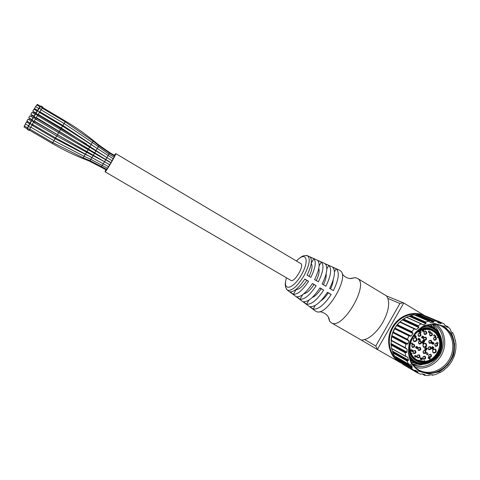 <?xml version="1.0" encoding="UTF-8"?>
<svg xmlns="http://www.w3.org/2000/svg" width="480" height="480" viewBox="0 0 480 480"><rect width="100%" height="100%" fill="white"/><g stroke="black" fill="none" stroke-linecap="round" stroke-linejoin="round"><path stroke-width="0.72" d="M114.27 155.286L115.758 153.606L300.792 263.592C304.758 265.35 294.342 283.014 290.892 280.38L105.042 171.774L105.81 169.632M306.786 280.416C302.646 286.518 299.064 289.596 296.052 289.65L293.376 294.324L290.04 291.84C294.09 292.038 299.01 287.784 304.806 279.072L308.598 281.286L304.722 279.204M308.598 281.286C302.64 290.238 297.564 294.582 293.376 294.324M302.592 294.75L300.006 299.274L296.694 296.802C301.032 297.12 306.264 292.686 312.378 283.494L316.158 285.696L312.282 283.65M316.158 285.696C309.876 295.128 304.494 299.652 300.006 299.274M313.968 284.646C310.242 290.166 306.864 293.214 303.828 293.784M308.91 300.144L306.594 304.188L303.306 301.734C307.944 302.172 313.482 297.564 319.926 287.898L323.688 290.094L319.812 288.084M323.688 290.094C317.082 299.994 311.388 304.692 306.594 304.188M321.102 288.84C318.006 293.478 315.018 296.394 312.132 297.594M315.228 305.43L313.146 309.078L309.876 306.636C314.82 307.206 320.676 302.424 327.444 292.29L331.188 294.474L327.312 292.494M331.188 294.474C324.264 304.848 318.246 309.714 313.146 309.078M328.188 293.016C325.794 296.646 323.346 299.262 320.844 300.864M313.818 258.654C316.47 261.594 315.468 267.84 310.83 277.392L307.038 275.172C311.562 265.878 312.564 259.806 310.05 256.95L313.818 258.654L311.298 263.058M311.244 263.412C312.798 265.71 312.078 270.03 309.09 276.372M321.324 262.044C324.24 265.146 323.262 271.74 318.384 281.808L314.61 279.6C319.368 269.79 320.358 263.37 317.58 260.352L321.324 262.044L319.122 265.89M318.78 268.41C319.698 271.062 318.864 275.124 316.278 280.578M328.782 265.41C331.98 268.686 331.02 275.622 325.908 286.212L322.146 284.016C327.144 273.684 328.116 266.922 325.062 263.73L328.782 265.41L326.844 268.806M326.136 273.828C326.472 276.618 325.566 280.26 323.418 284.76M336.198 268.758C339.678 272.208 338.748 279.492 333.402 290.598L329.658 288.408C334.89 277.56 335.832 270.45 332.496 267.084L336.198 268.758L334.47 271.776M333.216 279.87C333.06 282.474 332.16 285.486 330.516 288.912M339.36 270.138L340.842 271.122C349.158 277.95 326.85 315.78 316.872 311.766L315.324 310.968M328.23 316.758L329.55 321.162L331.176 322.716C342.228 330.96 369.888 284.052 357.348 278.328L355.206 277.65L350.688 278.628M402.24 363.636L377.334 349.488L375.786 346.014L399.924 303.474L387.882 298.458L386.532 295.92L357.348 278.328M399.924 303.474L403.176 302.766L403.746 303L425.148 315.936M361.098 339.948L377.334 349.488L361.074 339.936C361.53 340.23 362.688 340.086 364.554 339.504C370.188 338.472 379.086 329.82 383.772 320.508C388.272 311.67 389.646 304.32 387.882 298.458M402.216 363.576L399.846 362.4C388.974 356.28 385.266 340.08 392.082 327.732C398.742 315.294 414.18 309.882 425.046 315.948M397.626 360.24C389.19 353.49 386.778 339.852 392.22 328.998C397.596 318.12 409.884 311.892 420.3 314.628M438.18 350.988L439.29 352.044L438.93 351.36C442.878 342.75 438.912 332.058 430.776 329.622C414.072 323.202 401.13 353.022 417.354 360.546C424.77 363.666 431.31 361.758 436.974 354.834L436.35 354.516C430.722 361.404 424.212 363.318 416.826 360.252M431.808 330.006C439.32 334.668 441.486 341.682 438.306 351.042M431.442 330.3L430.044 329.748L425.1 329.214L430.248 329.844C433.842 331.092 436.5 333.498 438.216 337.062L437.364 337.14L437.58 337.596L438.126 337.116M423.408 329.304L424.77 329.13L424.962 330.054L425.46 330.024L425.1 329.214M411.228 353.964C412.554 356.514 414.426 358.452 416.838 359.778M424.464 361.338L424.596 361.404C435.186 360.834 443.082 346.818 438.27 337.182M424.596 361.404L424.608 360.582L424.11 360.618L424.464 361.416L417.18 359.964C414.576 358.572 412.602 356.49 411.252 353.712L411.468 353.424M411.03 353.502L411.894 353.166L412.116 353.628L411.6 353.496M418.77 331.152L424.968 329.226M423.768 343.302L423.858 342.456L422.694 341.682L421.968 341.898L421.878 342.744L423.036 343.518L423.768 343.302L423.654 342.354L422.82 341.73M424.164 340.746L423.132 341.298L422.928 340.788L423.618 340.254L423.174 340.158L422.64 341.004L423.27 341.55L424.278 341.028L424.482 341.454L423.948 341.91L424.308 341.952L424.752 341.268L424.164 340.746M425.442 348.534L424.8 348.6L424.782 349.416L426.054 350.166L426.756 349.704L426.696 349.032L426.12 348.69L425.526 348.972L425.4 349.68L425.088 349.452L425.298 348.318M425.424 347.496L427.236 348.858L427.194 348.246L425.424 347.496M414.57 336.762L415.236 336.666L415.506 335.79L416.004 336.282L415.356 337.134L415.734 337.158L416.232 336.27L414.612 335.31L414.066 335.976L414.57 336.762M432.744 347.862L431.904 347.316L431.43 348.45L432.984 349.176L433.482 348.294L432.744 347.862M432.132 346.524L433.728 347.466M425.778 353.226L427.398 354.912L427.956 353.922L427.284 354.63L425.778 353.226M426.24 352.404L427.842 353.346M416.112 348.168L416.724 348.156L416.886 347.478L417.438 348.066L416.886 348.552L417.66 348.156L415.998 346.998L415.56 347.478L416.112 348.168M416.142 346.344L417.762 347.298M419.07 339.156L418.806 339.924L418.056 339.48L418.698 338.934L418.086 338.94L417.882 339.594L418.584 340.122L419.202 339.42L419.862 339.81L419.616 340.734L420.15 339.798L419.07 339.156M418.422 338.256L420.276 339.576L420.174 339.072L418.422 338.256M423.318 338.358L422.67 336.87L422.052 337.38L421.47 337.038L421.8 337.824L423.318 338.358M422.064 335.988L423.912 337.308L423.81 336.81L422.064 335.988M431.55 343.29L433.002 344.304L433.62 343.788L433.35 343.296L433.056 344.112L432.546 343.368L431.862 343.512L432.204 342.618L431.55 343.29M432.108 342.012L433.944 343.32L433.842 342.816L432.108 342.012M428.046 358.014L429.642 358.95M428.406 357.372L430.224 358.692L430.158 358.14L428.406 357.372M421.794 358.842L420.3 358.38L420.162 358.92L420.672 359.472L422.106 359.652L421.182 358.458M420.666 357.636L422.274 358.578M415.326 355.644L414.678 355.71L414.66 356.532L415.944 357.282L416.652 356.808L416.592 356.136L416.01 355.8L415.404 356.088L415.278 356.796L414.972 356.562L415.188 355.434M412.176 350.19L411.288 349.62L410.79 350.808L412.434 351.564L412.95 350.646L412.176 350.19M410.616 342.432L412.164 344.328L412.914 342.996L412.08 343.98L410.616 342.432M420.114 331.29L419.718 332.28L418.974 331.836L419.742 331.062L419.076 331.164L418.764 332.01L419.448 332.562L420.216 331.596L420.882 331.992L420.486 333.18L421.194 331.932L420.114 331.29M424.026 331.752L423.534 329.976L422.784 330.714L422.208 330.366L422.454 331.302L422.91 331.08L424.026 331.752M428.346 331.824L429.786 332.88L430.53 332.148L430.308 331.572L429.87 332.634L429.42 331.776L428.658 332.058L429.156 330.882L428.346 331.824M434.952 336.312L434.304 334.548L433.56 335.868L434.346 334.968L434.808 336.57L435.798 336.468L435.756 335.472L435.468 336.468L434.748 336.216L434.292 334.572M436.572 342.144L438.162 343.092M416.796 340.638C414.21 342.468 413.04 341.778 413.292 338.568C415.89 336.744 417.054 337.434 416.796 340.638M426.516 346.38C423.948 348.204 422.79 347.52 423.048 344.328C425.622 342.51 426.774 343.194 426.516 346.38M436.146 352.068C433.596 353.886 432.45 353.208 432.708 350.034C435.264 348.216 436.41 348.894 436.146 352.068M429.198 357.294C431.442 357.276 432.012 356.268 430.902 354.276C428.652 354.294 428.082 355.302 429.198 357.294M423.378 359.256C425.634 359.238 426.204 358.224 425.088 356.232C422.826 356.25 422.262 357.264 423.378 359.256M417.696 357.9C419.964 357.876 420.534 356.862 419.412 354.864C417.144 354.882 416.568 355.896 417.696 357.9M413.652 353.58C415.932 353.562 416.502 352.554 415.374 350.544C413.094 350.556 412.524 351.57 413.652 353.58M412.362 347.43C414.642 347.418 415.218 346.404 414.084 344.388C411.804 344.394 411.228 345.414 412.362 347.43M418.62 336.366C420.894 336.366 421.464 335.352 420.336 333.33C418.062 333.33 417.486 334.344 418.62 336.366M424.476 334.44C426.738 334.44 427.314 333.426 426.192 331.404C423.924 331.404 423.354 332.418 424.476 334.44M430.152 335.856C432.402 335.856 432.972 334.842 431.862 332.832C429.606 332.832 429.036 333.84 430.152 335.856M434.142 340.194C436.386 340.188 436.956 339.18 435.846 337.176C433.602 337.182 433.032 338.19 434.142 340.194M435.396 346.314C437.634 346.308 438.204 345.3 437.094 343.302C434.856 343.308 434.286 344.316 435.396 346.314M423.636 353.478C425.898 353.46 426.468 352.452 425.346 350.448C423.09 350.466 422.52 351.474 423.636 353.478M418.458 350.442C420.726 350.424 421.302 349.41 420.174 347.406C417.906 347.418 417.33 348.432 418.458 350.442M419.07 344.004C421.338 343.998 421.908 342.984 420.786 340.968C418.512 340.98 417.942 341.988 419.07 344.004M424.218 340.254C426.48 340.248 427.05 339.234 425.928 337.218C423.666 337.224 423.096 338.238 424.218 340.254M429.378 343.314C431.634 343.302 432.198 342.294 431.088 340.29C428.832 340.296 428.262 341.304 429.378 343.314M428.766 349.722C431.016 349.71 431.586 348.702 430.47 346.698C428.22 346.71 427.65 347.718 428.766 349.722M422.712 343.362L423.564 343.2M422.718 343.134L421.866 342.498L422.13 341.838L423.666 342.6L423.402 343.26L422.718 343.134M422.922 343.236L422.1 342.768M422.304 342.864L421.956 342.636M422.07 342.3L422.016 341.946M423.132 341.298L422.724 340.686L423.396 340.182M422.91 341.424L424.278 341.028M423.978 341.85L424.524 341.496L424.254 340.782M425.394 349.926L426.078 350.052L426.57 349.554M426.57 349.542L426.018 349.95L425.586 349.452L426.162 348.912L426.57 349.542L426.534 348.834M425.4 349.68L424.902 348.9M424.704 348.792L425.238 348.432M425.874 349.914L425.4 349.224M425.604 349.314L425.652 348.87L426.306 348.948M427.038 348.744L426.876 348.078M427.032 348.444L425.418 347.508M414.816 336.81L415.506 335.79M415.398 337.068L416.058 336.432L415.272 335.424M414.432 336.456L414.264 335.568L415.152 335.628L415.152 336.42L414.432 336.456M414.63 336.552L414.306 336.384M414.504 336.48L414.204 336.27M414.318 335.922L414.264 335.568M432.66 347.814L432.264 347.31M432.456 347.79L432.042 348.522L431.592 348.252L432.006 347.52L432.456 347.712M431.58 348.624L432.246 348.642M432.42 349.074L433.23 348.654L433.068 347.838M431.82 348.534L431.43 347.784L432.234 347.508M432.66 348.984L432.576 348.252L433.152 348.102L432.822 348.978L432.276 348.36M432.432 348.09L433.074 348.054M433.734 347.766L433.578 347.106M427.2 354.798L427.956 353.922M427.284 354.63L425.826 353.136M427.884 353.586L427.662 353.034M416.346 348.234L416.886 347.478M416.916 348.498L417.462 348.054L416.64 347.166M415.944 347.898L415.698 347.166L416.646 347.412L416.616 347.952L415.944 347.898M416.148 348.006L415.824 347.826M416.022 347.928L415.716 347.724M417.804 347.544L417.576 346.98M418.38 339.888L417.858 339.378L418.47 338.892M418.206 339.972L419.202 339.42M419.424 340.62L419.946 339.696L419.064 339.174M420.084 339.462L419.856 338.904M420.036 339.21L418.41 338.268M423.414 338.19L422.412 336.738M422.052 337.38L421.458 337.056M421.854 337.86L422.202 337.698M422.88 337.896L422.094 337.434L422.358 336.966L422.88 337.896M423.084 337.998L422.094 337.434M422.298 337.53L422.562 337.062M423.72 337.194L423.498 336.648M423.678 336.948L422.052 336.006M431.85 343.692L432.444 343.746M432.738 344.178L433.362 343.866M433.374 343.824L433.5 343.422M432.906 344.094L432.438 343.524M431.532 343.14L432.114 342.606M433.746 343.2L433.536 342.66M433.71 342.96L432.102 342.024M429.666 359.214L429.474 358.602M430.026 358.572L429.834 357.966M430.008 358.308L428.4 357.378M420.888 359.598L421.902 359.538L421.59 358.734M420.876 359.418L420.174 358.824L420.294 358.416L421.902 359.238L421.65 359.676L420.876 359.418M421.08 359.526L420.588 359.25M420.792 359.358L420.36 359.076M420.558 359.184L420.174 358.824M422.31 358.818L422.088 358.254M415.23 357.012L416.346 356.886L416.232 355.842M415.278 356.796L414.564 356.04L415.128 355.536M415.374 356.76L415.686 355.914L416.466 356.358L416.07 357.06L415.29 356.61M415.488 356.43L415.434 356.064M412.086 350.238L411.69 349.62M410.946 350.988L411.654 351.006M411.834 351.456L412.71 351.024L412.536 350.172M411.024 349.836L411.87 350.112L411.438 350.88L410.766 350.496L411.198 349.734M412.086 351.36L412.002 350.598L412.692 350.592L412.26 351.36L411.708 350.682M411.834 350.46L412.518 350.394M411.198 350.892L410.898 349.962M411.972 344.214L412.914 342.996M412.08 343.98L410.694 342.306M419.262 332.304L418.77 331.74L419.502 331.044M419.058 332.43L419.706 332.346L420.216 331.596M420.294 333.066L420.99 331.836L420.102 331.308M424.152 331.53L423.276 329.85M422.784 330.714L422.196 330.39M422.508 331.338L422.91 331.08M423.618 331.236L422.832 330.768L423.186 330.144L423.618 331.236M423.822 331.332L422.832 330.768M423.036 330.864L423.39 330.234M428.616 332.28L429.252 332.268M429.51 332.76L430.182 332.406L430.26 331.656M429.708 332.634L429.288 331.98M428.82 332.154L428.346 331.656L429.06 330.882M433.572 335.874L434.346 334.968M434.946 336.69L435.69 336.174M435.702 336.144L435.708 335.556M435.156 336.534L434.748 336.216M438.168 343.386L438.018 342.738M413.424 338.664C413.202 341.298 414.15 341.862 416.274 340.35C416.496 337.716 415.548 337.158 413.424 338.664M423.168 344.418C422.946 347.04 423.882 347.592 425.994 346.086C426.216 343.47 425.274 342.912 423.168 344.418M432.822 350.118C432.594 352.728 433.53 353.28 435.618 351.774C435.846 349.17 434.916 348.618 432.822 350.118M429.198 356.82C430.902 356.808 431.334 356.046 430.488 354.534C428.784 354.552 428.358 355.314 429.198 356.82M423.384 358.782C425.094 358.764 425.526 358.002 424.68 356.49C422.97 356.508 422.538 357.27 423.384 358.782M417.708 357.42C419.424 357.408 419.856 356.64 419.004 355.122C417.282 355.14 416.85 355.902 417.708 357.42M413.664 353.106C415.386 353.094 415.824 352.326 414.966 350.808C413.244 350.82 412.806 351.588 413.664 353.106M412.374 346.956C414.102 346.95 414.534 346.182 413.676 344.652C411.948 344.664 411.516 345.432 412.374 346.956M418.626 335.904C420.348 335.898 420.78 335.13 419.928 333.6C418.206 333.6 417.774 334.368 418.626 335.904M424.482 333.978C426.198 333.972 426.63 333.21 425.778 331.68C424.062 331.68 423.63 332.442 424.482 333.978M430.152 335.394C431.856 335.394 432.288 334.626 431.448 333.102C429.738 333.102 429.306 333.864 430.152 335.394M434.142 339.732C435.84 339.726 436.272 338.964 435.432 337.446C433.728 337.446 433.302 338.208 434.142 339.732M435.39 345.852C437.088 345.84 437.52 345.078 436.68 343.566C434.982 343.572 434.55 344.334 435.39 345.852M423.642 353.004C425.352 352.992 425.784 352.224 424.938 350.712C423.228 350.724 422.796 351.486 423.642 353.004M418.464 349.968C420.186 349.956 420.618 349.188 419.766 347.67C418.044 347.682 417.612 348.444 418.464 349.968M419.076 343.536C420.792 343.53 421.23 342.762 420.378 341.238C418.656 341.244 418.224 342.012 419.076 343.536M424.218 339.786C425.934 339.78 426.366 339.018 425.52 337.488C423.804 337.494 423.372 338.256 424.218 339.786M429.378 342.846C431.088 342.84 431.52 342.078 430.674 340.554C428.964 340.56 428.538 341.322 429.378 342.846M428.766 349.254C430.47 349.242 430.902 348.48 430.056 346.962C428.352 346.974 427.92 347.736 428.766 349.254M438.672 351.456L438.102 351.162M412.272 364.152L417.672 363.804M435.132 328.554L432.252 324.12M414.966 362.802L411.528 362.706M430.566 324.288L432.714 326.982M432.522 324.012C435.378 326.232 437.484 329.106 438.84 332.634M423.156 364.314C419.586 365.34 416.076 365.394 412.626 364.482M413.166 365.304C423.69 368.658 432.48 365.31 439.536 355.254M440.466 353.592C446.04 343.128 442.944 329.352 433.692 324.084M436.266 324.348C444.714 330.48 447.216 343.614 442.026 354C436.914 364.428 424.974 370.35 415.008 367.248M418.512 369.834L418.518 369.84C429.45 376.272 445.128 369.78 450.642 356.76C456.384 343.836 450.33 328.152 438.078 324.768L434.652 324.114M450.216 329.142L447.78 326.61L447.516 327.366L445.164 325.662L444.066 323.916L441.168 322.494L440.958 323.598L438.282 322.836L436.806 321.24L433.548 320.904L433.548 322.344L430.548 322.524L428.904 321.216L425.604 322.002L425.904 323.682L423.156 324.822L421.128 323.862L418.116 325.704L418.782 327.498L416.418 329.484L414.264 328.932L411.84 331.65L412.902 333.432L411.156 336.06L409.002 335.934L407.418 339.258L408.858 340.89L407.91 343.902L405.876 344.16L405.288 347.754L407.058 349.122L407.004 352.212L405.204 352.788L405.672 356.292L407.682 357.3L408.522 360.156L407.046 360.948L408.516 364.008L410.526 364.482L412.302 366.948L411.198 367.824L413.646 370.23L415.662 370.32L417.948 371.922L417.234 372.75L420.252 374.148M402.198 363.522L402.864 364.314L417.234 372.75L420.282 374.16L422.202 373.896L424.89 374.604M424.986 374.634L424.584 375.306L428.064 375.594M428.13 375.6L429.612 374.994L432.444 374.748L432.462 375.252M436.146 374.304L440.148 372.33M440.028 372.318L440.178 372.594L439.818 372.396M443.538 370.464L446.664 367.578M449.622 364.506L452.028 360.858M453.924 356.97L455.172 352.854M455.886 348.696L455.958 344.382M455.088 340.248L455.478 340.428L455.154 340.476M455.274 340.584L454.29 336.24M452.694 332.76L452.274 333.078L450.684 330.726L450.264 329.202M399.252 361.776L413.628 370.218M411.198 367.824L397.044 359.568L396.522 358.74L411.75 367.602M412.17 367.416L396.42 358.272L396.522 358.74M396.42 358.272L395.244 356.412M407.046 360.948L393.018 352.944L392.652 352.134L407.754 360.726M408.24 360.612L392.622 351.75L392.652 352.134M392.622 351.75L391.74 348.648M405.204 352.788L391.224 345.09L391.002 344.358L406.056 352.614M406.584 352.602L391.002 344.358M391.014 344.076L391.74 336.186L406.842 344.088M407.382 344.184L391.74 336.186M391.758 336.018L392.76 332.658L394.8 328.434L410.04 335.994M410.556 336.204L394.8 328.434M394.794 328.386L396.624 325.542L399.888 321.888L415.332 329.154M418.782 327.498L402.258 319.884L399.882 321.894M402.258 319.884L406.53 317.322L403.014 319.278M425.904 323.682L409.092 316.254L406.674 317.238M409.092 316.254L414.024 314.748M433.548 322.344L416.436 314.994L414.774 315.06M416.436 314.994L418.41 314.484L421.668 314.844L436.806 321.24M441.276 322.938L424.608 316.08M424.854 316.002L425.808 316.02L441.168 322.494L425.802 316.02M418.416 314.484L421.62 314.832M429.222 321.294L413.964 314.76M391.542 348.534L391.224 345.09M394.368 355.872L393.018 352.944M436.974 354.834L437.742 354.786L436.974 354.834M436.35 354.264L437.478 354.63L439.026 351.882L438.6 351.408L436.902 354.792L436.278 354.474M115.758 153.606C116.808 153.576 105.66 172.5 105.06 171.78L105.042 171.774M106.602 169.356L106.224 169.872L89.64 161.238L82.848 158.496M107.43 168.258L106.68 169.398L90.09 160.662L83.334 157.836L52.842 142.608L29.742 129.12L30.87 127.182M108.504 166.65L107.484 168.288L90.924 159.366L84.264 156.36L53.94 140.676L30.75 127.11L31.914 125.142L55.092 138.72L53.94 140.676M103.392 163.644L104.52 161.73L109.674 164.76L108.546 166.668L55.536 137.916L32.292 124.29L33.456 122.31L56.688 135.96L55.536 137.916M104.598 161.682L105.726 159.78L110.88 162.804L109.752 164.712L57.45 134.646L34.188 120.966L35.346 118.992L58.608 132.684L57.45 134.646M112.074 160.74L110.97 162.636L36.228 117.516L37.392 115.566M113.076 158.88L112.062 160.674L106.92 157.632L61.362 128.046L38.184 114.33L39.288 112.506M108.006 155.7L108.9 154.092L114.036 157.134L113.148 158.742M108.852 154.062L109.422 152.976L114.54 156.006L113.976 157.098M109.35 152.928L109.548 152.484L114.648 155.514L114.456 155.958M87.42 148.242L36.888 118.53L36.246 119.514M86.352 143.928L38.826 115.194L38.262 116.052L39.024 114.828M40.506 112.164L40.092 112.8L40.476 112.146M109.548 152.484L99.078 145.188L93.39 140.574C84.684 133.512 75.402 127.044 65.55 121.164L42.702 107.562L42.264 108.204M109.422 152.976L98.886 145.71L93.156 141.15L65.118 121.806L42.15 108.138L41.1 109.86M39.834 111.762L62.922 125.46L64.074 123.51L40.992 109.794L39.834 111.762M52.866 142.62L52.356 143.514L29.364 130.104L29.85 129.18M33.06 124.74L32.562 125.52L33.03 124.722M80.898 148.194L34.92 121.8L34.272 122.79L35.076 121.488M29.832 129.168L29.406 130.128M29.13 130.494L27.174 129.354L27.642 128.424M24.48 126.048L24 126.978L27.114 128.79L27.558 127.926M30.834 127.158L29.784 129.144M29.508 129.51L27.546 128.364L28.626 126.396M25.488 124.032L24.354 125.976L27.48 127.8L28.56 125.916M31.962 125.166L30.798 127.134M32.148 124.746L30.054 123.72L28.542 126.348L30.516 127.506M29.646 123.81L26.514 121.974L25.344 123.948L28.482 125.784L29.628 123.882M27.774 121.644L27.276 122.424M33.504 122.34L32.334 124.314M33.69 121.914L31.716 120.756L30.138 123.354L32.058 124.686M31.182 120.978L28.038 119.13L26.868 121.11L30.012 122.958L31.164 121.05M34.962 121.824L35.118 121.512M32.892 120.738L32.568 121.26M32.004 120.09L29.658 118.704L29.004 119.694M32.298 121.098L32.634 120.588M35.4 119.016L34.23 120.996M33.954 121.362L31.974 120.198L33.486 117.558L35.586 118.59M33.078 117.648L29.934 115.794L28.764 117.78L31.908 119.628L33.06 117.72M36.93 118.554L36.234 119.502M34.968 117.306L34.548 117.978M34.278 117.816L34.68 117.234L31.632 115.434L30.99 116.412M37.44 115.566L36.27 117.546M35.994 117.912L34.074 116.574L35.652 113.976L37.626 115.14M35.124 114.192L31.98 112.338L30.81 114.324L33.954 116.178L35.1 114.264M38.868 115.224L39.048 114.846M36.84 114.072L36.564 114.51M35.982 113.514L33.576 112.092L33.006 112.944M36.294 114.354L36.588 113.922M39.396 112.38L38.226 114.36M37.95 114.726L36.036 113.388L37.608 110.79L39.582 111.96M33.894 109.308L32.778 111.132L35.916 112.992L37.08 111.012L33.948 109.152M35.244 109.044L34.824 109.674M41.04 109.824L39.876 111.792M41.226 109.404L39.264 108.234L37.692 110.838M38.736 108.456L35.616 106.602L34.452 108.576L37.572 110.424L38.718 108.522M42.198 108.168L41.076 109.848M42.384 107.748L40.428 106.584L39.342 108.282M38.88 108.468L39.906 106.806L36.798 104.952L35.742 106.674M42.744 107.586L42.246 108.198M42.93 107.166L40.986 106.014L40.536 106.65M40.062 106.806L40.464 106.23L37.374 104.388L36.93 105.03M286.548 277.842C281.952 291.42 292.482 290.106 301.212 275.148C310.068 260.262 306.114 250.416 296.466 261.018M306.348 255.45L307.62 255.78C310.656 258.678 309.402 265.386 303.858 275.91C297.246 286.482 291.78 291.24 287.466 290.19L286.506 289.248M364.554 339.504L375.786 346.014M403.746 303L377.364 349.506M438.216 350.994L438.6 351.408M413.688 335.064C420.468 327.966 427.632 326.682 435.174 331.206C441.666 337.188 442.848 344.628 438.72 353.532C430.074 370.656 404.538 361.314 409.926 342.648M439.29 352.044L441.048 344.844C440.79 339.87 439.122 335.64 436.038 332.166C432.3 329.502 428.076 328.458 423.372 329.022C418.776 330.612 415.002 333.528 412.05 337.782C409.92 342.516 409.326 347.322 410.268 352.194C412.14 356.652 415.14 359.874 419.268 361.86L425.97 362.466C430.596 361.284 434.52 358.722 437.742 354.786M416.448 331.704C430.344 319.848 448.698 338.124 438.954 353.676C431.178 369.078 407.928 364.074 408.924 346.89M408.666 352.818C412.536 366.768 432.384 367.278 439.242 353.88C447.72 340.236 435.3 322.254 420.996 327.93M441.39 339.138C439.818 333.204 436.302 329.286 430.848 327.372C440.886 330.222 445.17 343.998 439.254 353.898C432.954 363.18 425.13 365.91 415.782 362.094C420.252 364.38 424.944 364.5 429.846 362.448M408.816 354.312C410.328 357.768 412.65 360.36 415.782 362.094M415.404 361.878L415.23 361.782C412.596 360.336 410.52 358.248 409.002 355.518M423.342 326.58L430.272 327.114L432.168 327.858M424.692 363.852C418.47 364.632 413.412 362.586 409.506 357.726M425.4 325.65C431.586 325.86 436.248 328.68 439.38 334.116M428.802 362.916C423.678 364.974 418.8 364.8 414.162 362.394L409.89 358.986M426.63 325.206L430.014 325.866C435.69 327.816 439.392 331.848 441.12 337.968M443.85 326.94C438.264 323.712 432.234 323.232 425.754 325.512C412.53 330.048 404.724 348.042 410.514 360.63C412.416 364.986 415.314 368.31 419.202 370.596C429.48 376.62 444.066 371.556 450.504 359.946C457.092 348.426 454.056 333.018 443.85 326.94M444.24 326.646L434.574 323.76C427.434 324.288 421.038 327.216 415.386 332.538C410.808 338.946 408.51 346.008 408.498 353.724L411.876 363.924L419.166 371.064L428.874 373.758C435.948 373.098 442.248 370.128 447.762 364.848C452.232 358.542 454.5 351.6 454.566 344.016C453.156 336.72 449.712 330.936 444.24 326.646M444.378 326.406L451.572 333.726C454.584 340.38 455.232 347.508 453.516 355.11C450.396 362.31 445.608 367.86 439.146 371.772L428.844 374.028L419.028 371.31L411.654 364.092C408.504 357.408 407.79 350.19 409.506 342.432C412.692 335.094 417.588 329.478 424.182 325.59L434.604 323.484L444.378 326.406M452.706 332.904L451.974 332.586M452.604 333.156L452.22 332.982M447.714 326.592L444.978 325.428M447.816 326.874L445.53 325.902M447.768 327.216L446.76 326.784M413.514 370.146L399.288 361.806L397.044 359.568M417.948 371.922L415.116 370.272M417.972 372.348L414.666 370.416M402.204 363.534L417.642 372.576M425.052 374.934L424.242 374.466M423.072 374.166L424.818 375.18M432.714 374.958L432.372 374.76M431.946 374.82L432.582 375.18M391.116 339.816C391.752 332.646 394.71 326.634 399.996 321.774L416.418 329.484M391.056 344.796L390.996 344.478M405.948 348.396L391.056 340.404L391.728 336.264M392.97 332.298L394.794 328.47M397.092 325.008L399.888 321.888L415.098 329.028M441.3 323.346L437.616 321.786M440.958 323.598L437.844 322.278M433.548 320.904L418.524 314.508M433.716 321.492L417.564 314.598M433.83 321.942L417.144 314.802M430.692 322.536L430.302 322.368M414.036 314.796L428.904 321.216M425.604 322.002L410.85 315.546M425.862 322.716L410.004 315.75M426.084 323.172L409.692 315.954M423.156 324.822L422.442 324.504M406.53 317.322L421.128 323.862M418.116 325.704L403.626 319.086M418.506 326.49L402.924 319.35M418.824 326.922L402.72 319.524M399.918 322.182L414.264 328.932M411.84 331.65L397.584 324.792M412.38 332.472L397.044 325.062M412.788 332.832L396.93 325.17M412.902 333.432L396.624 325.542M411.156 336.06L394.956 328.05M394.854 328.896L409.002 335.934M407.418 339.258L393.33 332.088M408.108 340.05L392.946 332.322M408.594 340.326L392.91 332.328M408.858 340.89L392.76 332.658M407.91 343.902L391.86 335.532M391.854 336.798L405.876 344.16M405.288 347.754L391.296 340.254M406.122 348.474L391.056 340.386M407.058 349.122L391.05 340.524M407.004 352.212L391.008 343.476M405.672 356.292L391.686 348.462M407.682 357.3L407.04 356.946M408.522 360.156L392.484 351.078M408.516 364.008L394.446 355.89M410.652 364.608L410.31 364.41M412.302 366.948L396.132 357.588M440.07 352.296C440.808 354.192 440.184 355.284 438.204 355.566C440.118 355.254 440.742 354.168 440.064 352.308M438.42 355.248C440.028 355.038 440.526 354.162 439.914 352.62M432.186 326.718L430.188 324.342M411.348 362.364L414.438 362.538M59.424 131.82L58.824 132.816M88.038 148.626L87.498 149.346M94.092 152.442L93.786 152.892M61.356 128.526L60.834 129.39M89.55 146.13L89.124 146.664M63.084 125.556L62.7 126.192M65.55 121.164L65.148 121.824M93.384 140.574L93.036 141.06M99.078 145.188L98.778 145.626M65.118 121.806L64.098 123.522M93.15 141.144L92.25 142.41M98.886 145.71L98.118 146.844M108.9 154.092L92.412 142.53L91.056 144.306L62.922 125.46M98.244 146.94L97.056 148.638M62.442 126.228L61.362 128.046M91.056 144.648L89.94 146.406M97.038 148.824L95.934 150.582M107.94 155.838L106.92 157.632M60.612 129.288L59.466 131.226M89.694 147.048L88.548 148.95M95.862 150.942L94.716 152.832M106.926 157.698L105.816 159.6M105.726 159.768L88.122 149.7L87.018 151.656M94.47 153.276L93.372 155.226M104.52 161.73L86.538 152.214L85.536 154.218M93.066 155.49L92.064 157.488M91.044 156.978L85.176 154.32L84.258 156.354M91.866 157.386L90.924 159.366M103.356 163.62L102.336 165.27M53.97 140.688L52.842 142.608M84.072 156.27L83.328 157.83M90.774 159.3L90.09 160.662M102.288 165.246L101.538 166.386M83.19 157.77L82.842 158.49C72.45 154.29 62.286 149.298 52.356 143.514M89.958 160.608L89.64 161.238M101.472 166.35L101.1 166.872M55.722 138.03L55.248 138.81M57.492 135.072L56.886 136.074M86.388 151.296L85.992 151.938M92.664 154.824L92.454 155.184M286.47 277.794C285 283.542 285.27 283.572 285.276 285.126L285.822 287.79L287.364 290.13L315.756 311.286M339.882 270.372L307.62 255.78L304.644 255.594C304.728 255.954 303.114 254.478 296.388 260.97M355.206 277.65L349.914 278.562C346.68 278.07 344.082 276.468 342.132 273.756M329.55 321.162C329.142 316.17 325.902 312.99 319.83 311.622M403.176 302.766L386.568 295.944M361.092 339.948L331.176 322.716M430.776 329.622C424.506 327.972 418.938 329.838 414.06 335.208C407.898 341.868 408.486 356.346 417.354 360.546L416.892 360.288M430.848 327.372L432.162 327.852M429.402 362.688C424.098 364.998 419.016 364.896 414.162 362.394M441.312 338.61C439.746 332.244 435.978 327.99 430.014 325.866L427.758 324.864M413.844 362.214L410.358 360.252M414.84 367.71L418.518 369.84M425.754 325.512C412.014 330.42 404.844 348.702 410.514 360.63M444.198 323.982L441.18 322.5M432.486 375.228L436.062 374.322M440.202 372.546L443.466 370.506M446.886 367.596L449.568 364.56M452.052 360.792L453.822 357.078M455.178 352.776L455.844 348.774M455.946 344.298L455.466 340.458M454.254 336.156L452.694 332.784M455.454 340.356L455.07 340.182M452.664 332.742L451.854 332.394M447.756 326.592L444.966 325.41M402.864 364.314L417.24 372.75M422.136 373.878L424.56 375.294M431.748 374.844L432.432 375.234M439.764 372.42L440.106 372.606M437.916 322.476L439.404 323.106M421.668 314.832L436.866 321.264M406.518 317.166L421.71 323.964M406.176 356.73L391.554 348.54M408.834 364.248L394.386 355.914M396.93 359.472L399.27 361.8M414.006 314.748L410.604 315.54M406.494 317.208L403.314 319.128M399.864 321.99L397.272 324.876M394.77 328.626L393.072 332.19M391.728 336.486L391.11 340.332M392.844 352.728L394.386 355.896M92.4 142.524L64.074 123.51M93.606 146.232L91.056 144.306M113.19 158.766L62.52 126.09L39.348 112.356M112.098 160.728L37.398 115.536M88.122 149.7L58.608 132.684M86.538 152.214L56.688 135.96M85.176 154.32L55.092 138.72M37.11 118.146L36.222 117.624M27.15 128.676L27.234 129.192M27.522 127.68L27.6 128.196M28.524 125.664L28.602 126.18M29.562 123.906L30.054 123.72M30.054 122.832L30.138 123.354M31.098 121.074L31.59 120.888M31.95 119.508L32.034 120.03M32.988 117.744L33.486 117.558M33.996 116.052L34.074 116.574M35.034 114.288L35.532 114.108M35.958 112.866L36.036 113.388M36.996 111.108L37.488 110.928M37.614 110.304L37.698 110.826M38.652 108.552L39.144 108.366M39.822 106.896L40.314 106.716M40.38 106.32L40.872 106.14"/></g></svg>
